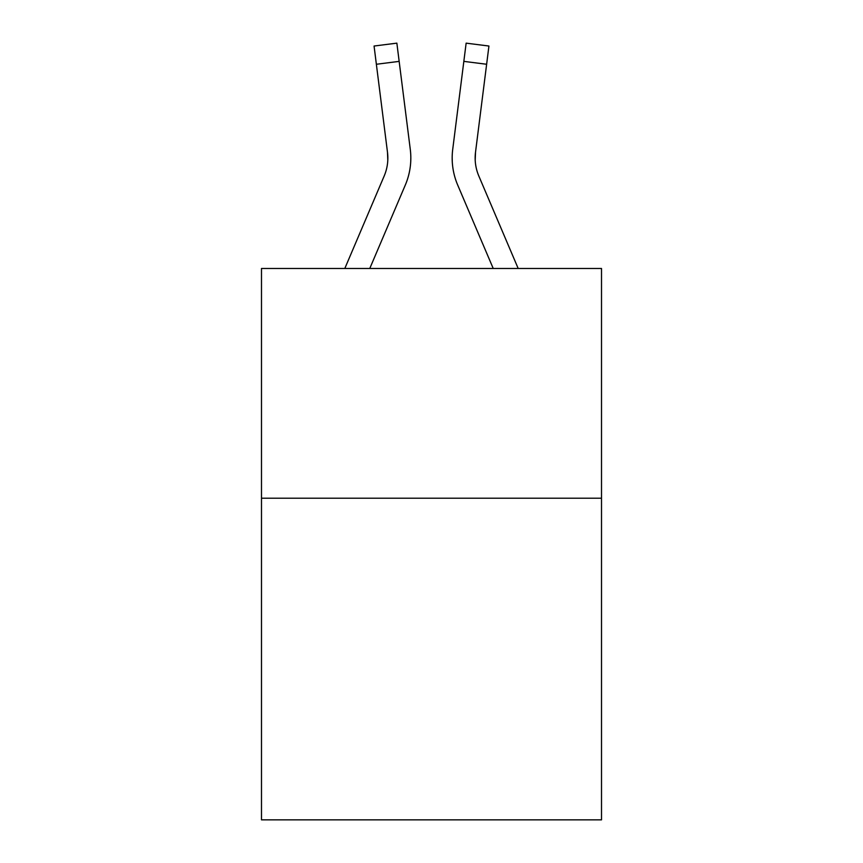 <?xml version="1.0" encoding="UTF-8"?>
<svg xmlns="http://www.w3.org/2000/svg" width="863" height="863" viewBox="0 0 863 863"><rect width="100%" height="100%" fill="white"/><g stroke="black" fill="none" stroke-linecap="round" stroke-linejoin="round"><path stroke-width="1.29" d="M601.511 498.221L601.511 819.85L261.489 819.85L261.489 268.479L601.511 268.479L601.511 498.221L261.489 498.221M405.319 185.016L369.774 268.479L405.319 185.016A68.921 68.921 0 0 0 410.281 149.375L399.159 61.381L376.365 64.261L374.067 46.03L396.861 43.15L399.159 61.381M410.745 161.37L410.82 157.983M409.936 146.624L410.281 149.375L409.936 146.624M457.681 185.016L493.226 268.479L457.681 185.016A68.921 68.921 0 0 1 452.719 149.375L466.139 43.15L488.933 46.03L486.635 64.261L463.841 61.381M475.2 160.259L475.513 152.255L475.2 160.259L475.513 152.255L475.2 160.259L475.513 152.255L475.2 160.259L475.513 152.255L475.2 160.259L475.513 152.255L475.2 160.259L475.513 152.255L475.2 160.259L475.513 152.255L475.2 160.259L475.513 152.255L475.2 160.259L475.513 152.255L475.2 160.259L475.513 152.255L486.635 64.261M518.188 268.479L478.825 176.02A45.944 45.944 0 0 1 475.146 158.102L475.146 158.102A45.944 45.944 0 0 0 478.825 176.02A45.944 45.944 0 0 1 475.146 158.102A45.944 45.944 0 0 0 478.825 176.02A45.944 45.944 0 0 1 475.146 158.102A45.944 45.944 0 0 0 478.825 176.02A45.944 45.944 0 0 1 475.146 158.102A45.944 45.944 0 0 0 478.825 176.02A45.944 45.944 0 0 1 475.146 158.102A45.944 45.944 0 0 0 478.825 176.02A45.944 45.944 0 0 1 475.146 158.102A45.944 45.944 0 0 0 478.825 176.02A45.944 45.944 0 0 1 475.146 158.102A45.944 45.944 0 0 0 478.825 176.02A45.944 45.944 0 0 1 475.146 158.102A45.944 45.944 0 0 0 478.825 176.02A45.944 45.944 0 0 1 475.146 158.102A45.944 45.944 0 0 0 478.825 176.02A45.944 45.944 0 0 1 475.513 152.255M452.255 161.381L452.18 157.983M344.812 268.479L384.175 176.02A45.944 45.944 0 0 0 387.487 152.255L376.365 64.261M384.175 176.02A45.944 45.944 0 0 0 387.487 152.255L387.8 160.259L387.487 152.255A45.944 45.944 0 0 1 384.175 176.02"/></g></svg>
